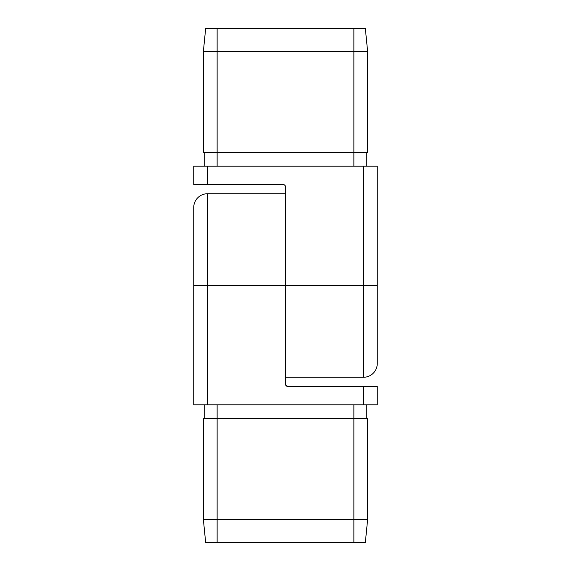 <?xml version="1.0" encoding="UTF-8"?>
<svg xmlns="http://www.w3.org/2000/svg" width="571" height="571" viewBox="0 0 571 571"><rect width="100%" height="100%" fill="white"/><g stroke="black" fill="none" stroke-linecap="round" stroke-linejoin="round"><path stroke-width="0.86" d="M285.5 384.147L285.5 285.5L285.5 384.147A2.291 2.291 0 0 0 287.791 386.446L363.506 386.446L363.506 404.796L207.494 404.796L207.494 285.5L285.5 285.5L285.5 186.853L285.5 285.5L193.733 285.5L193.733 404.796L377.267 404.796L377.267 386.446L363.506 386.446L377.267 386.446L377.267 404.796L363.506 404.796L363.506 386.446L287.791 386.446L285.671 385.025M193.733 207.873L193.733 404.796L207.494 404.796L207.494 193.733L207.494 285.5L193.733 285.5L193.733 207.494A13.768 13.768 0 0 1 207.494 193.733L285.5 193.733L207.494 193.733A13.768 13.768 0 0 0 193.733 207.494M367.631 519.51L367.631 418.564L353.87 418.564L353.87 519.51L367.631 519.51L367.631 418.564L353.87 418.564L353.87 519.51L217.13 519.51L217.13 418.564L353.87 418.564L203.369 418.564L203.369 519.51L217.13 519.51L217.13 404.796L217.13 418.564L203.369 418.564L203.369 519.51L205.66 542.45L217.13 542.45L217.13 519.51L353.87 519.51L353.87 542.45L365.34 542.45L367.631 519.51L353.87 519.51L353.87 542.45L217.13 542.45L217.13 519.51L203.369 519.51L205.66 542.45L365.34 542.45L367.631 519.51M366.254 418.564L366.254 404.796L366.254 418.564M353.87 404.796L353.87 418.564L353.87 404.796M204.746 404.796L204.746 418.564L204.746 404.796M193.733 166.204L193.733 184.554L207.494 184.554L207.494 166.204L363.506 166.204L363.506 285.5L285.5 285.5L377.267 285.5L377.267 166.204L193.733 166.204L193.733 184.554L207.494 184.554L207.494 166.204L193.733 166.204M377.267 363.127L377.267 166.204L363.506 166.204L363.506 377.267L363.506 285.5L377.267 285.5L377.267 363.506A13.768 13.768 0 0 1 363.506 377.267L285.5 377.267L363.506 377.267A13.768 13.768 0 0 0 377.267 363.506M285.5 186.853L284.829 185.225L283.209 184.554L207.494 184.554L283.209 184.554A2.291 2.291 0 0 1 285.5 186.853M203.369 51.49L203.369 152.436L217.13 152.436L217.13 51.49L203.369 51.49L203.369 152.436L217.13 152.436L217.13 51.49L353.87 51.49L353.87 152.436L217.13 152.436L367.631 152.436L367.631 51.49L353.87 51.49L353.87 166.204L353.87 152.436L367.631 152.436L367.631 51.49L365.34 28.55L353.87 28.55L353.87 51.49L217.13 51.49L217.13 28.55L205.66 28.55L203.369 51.49L217.13 51.49L217.13 28.55L353.87 28.55L353.87 51.49L367.631 51.49L365.34 28.55L205.66 28.55L203.369 51.49M204.746 152.436L204.746 166.204L204.746 152.436M217.13 166.204L217.13 152.436L217.13 166.204M366.254 166.204L366.254 152.436L366.254 166.204"/></g></svg>
